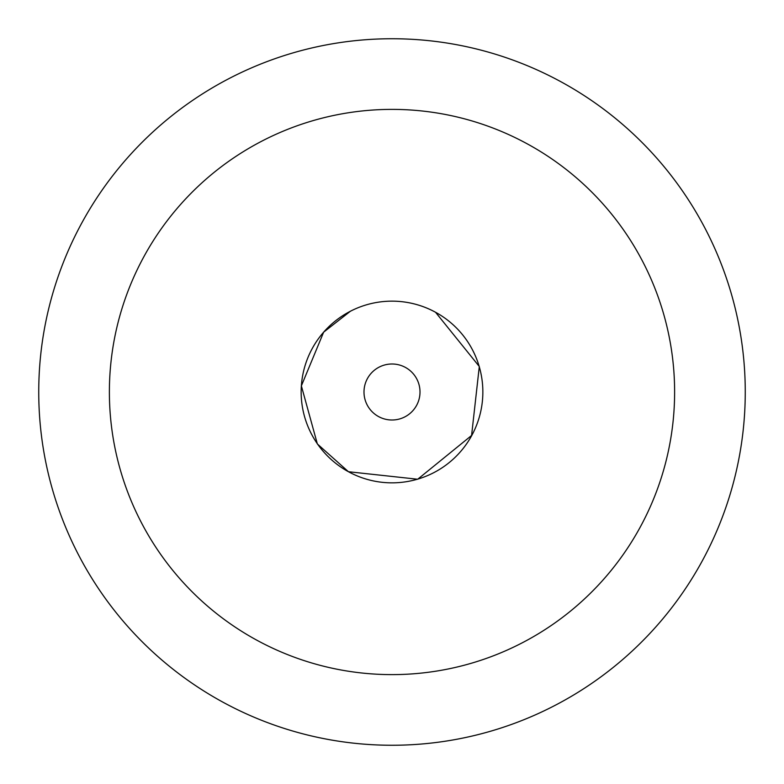 <?xml version="1.0" encoding="UTF-8"?>
<svg xmlns="http://www.w3.org/2000/svg" width="784" height="784" viewBox="0 0 784 784"><rect width="100%" height="100%" fill="white"/><g stroke="black" fill="none" stroke-linecap="round" stroke-linejoin="round"><path stroke-width="1.18" d="M416.578 405.426A28.008 28.008 0 0 1 378.574 416.578A28.008 28.008 0 0 1 367.422 378.574A28.008 28.008 0 0 1 405.426 367.422A28.008 28.008 0 0 1 416.578 405.426M350.389 311.248L323.645 332.171L301.37 385.875L317.353 443.95L348.449 471.723A90.836 90.836 0 0 0 471.723 435.551A90.836 90.836 0 0 0 350.389 311.248L323.645 332.171L301.37 385.875L317.353 443.95L348.449 471.723A90.836 90.836 0 0 1 312.277 348.449A90.836 90.836 0 0 1 435.551 312.277L479.298 366.5L471.586 435.473L417.705 479.24L348.449 471.723A90.836 90.836 0 0 1 303.878 369.95M342.824 315.629A90.836 90.836 0 0 0 303.947 369.685M256.505 640.018A282.612 282.612 0 0 0 640.018 527.495A282.612 282.612 0 0 0 527.495 143.982A282.612 282.612 0 0 0 143.982 256.505A282.612 282.612 0 0 0 256.505 640.018M561.364 81.987A353.261 353.261 0 0 1 702.013 561.364A353.261 353.261 0 0 1 222.636 702.013A353.261 353.261 0 0 1 81.987 222.636A353.261 353.261 0 0 1 561.364 81.987"/></g></svg>

